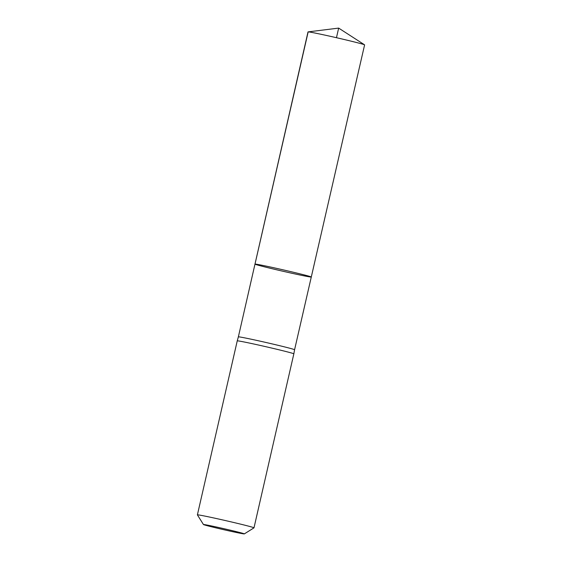 <?xml version="1.0" encoding="UTF-8"?>
<svg xmlns="http://www.w3.org/2000/svg" width="562" height="562" viewBox="0 0 562 562"><rect width="100%" height="100%" fill="white"/><g stroke="black" fill="none" stroke-linecap="round" stroke-linejoin="round"><path stroke-width="0.84" d="M311.285 277.017L294.579 349.754A28.831 0.703 -167.1 0 0 267.105 342.736A28.831 0.703 -167.1 0 0 238.386 336.856A28.831 0.703 -167.1 0 0 238.365 336.877L254.979 264.126A28.88 0.703 12.9 0 1 255 264.105A28.88 0.703 12.9 0 1 283.782 269.999A28.88 0.703 12.9 0 1 311.285 277.017A28.88 0.703 -167.1 0 0 283.29 269.886A28.88 0.703 -167.1 0 0 254.979 264.126A28.88 0.703 -167.1 0 0 282.482 271.144A28.88 0.703 -167.1 0 0 311.257 277.038A28.88 0.703 -167.1 0 0 311.285 277.017L364.605 44.876A29.027 0.71 -167.1 0 0 364.548 44.812A29.027 0.71 -167.1 0 0 336.462 37.703A29.027 0.71 -167.1 0 0 308.081 31.886A29.027 0.71 -167.1 0 0 308.011 31.915L254.979 264.126M238.365 336.877L237.248 340.874A29.027 0.71 12.9 0 1 237.269 340.853A29.027 0.71 12.9 0 1 266.177 346.775A29.027 0.71 12.9 0 1 293.842 353.835L294.579 349.754M203.479 524.515A20.963 0.513 12.9 0 1 224.617 528.849A20.963 0.513 12.9 0 1 244.322 533.9A20.963 0.513 12.9 0 1 223.781 529.706A20.963 0.513 12.9 0 1 203.465 524.543A20.963 0.513 12.9 0 1 203.479 524.515M203.465 524.543L197.403 514.89A29.027 0.71 12.9 0 1 197.395 514.869A29.027 0.71 12.9 0 1 197.424 514.848A29.027 0.71 12.9 0 1 226.345 520.77A29.027 0.71 12.9 0 1 253.989 527.83A29.027 0.71 12.9 0 1 253.982 527.844L244.322 533.9M336.462 37.703L338.661 28.1L308.081 31.886M308.166 31.879L255 264.105M253.989 527.83L293.842 353.835M197.395 514.869L237.248 340.874M338.661 28.1L364.548 44.812"/></g></svg>
